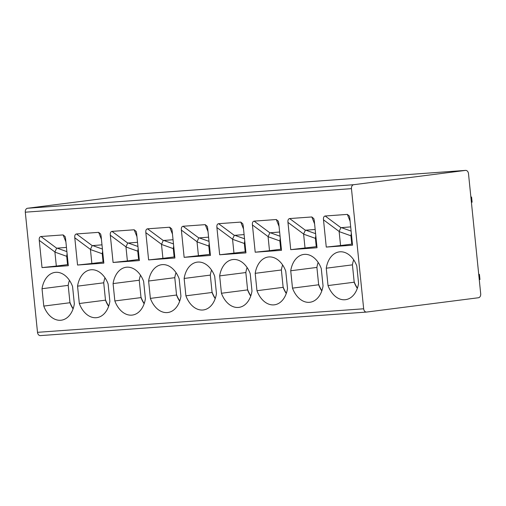 <?xml version="1.0" encoding="UTF-8"?>
<svg xmlns="http://www.w3.org/2000/svg" width="506" height="506" viewBox="0 0 506 506"><rect width="100%" height="100%" fill="white"/><g stroke="black" fill="none" stroke-linecap="round" stroke-linejoin="round"><path stroke-width="0.76" d="M351.461 188.649L363.662 308.786A3.631 2.638 85.9 0 0 366.546 312.069A3.631 2.638 85.9 0 0 366.648 312.057L478.448 297.749A3.631 2.638 85.9 0 0 480.7 293.809L468.499 173.672A3.631 2.638 85.9 0 0 465.621 170.389A3.631 2.638 85.9 0 0 465.514 170.402L353.713 184.703A3.631 2.638 85.9 0 0 351.461 188.649L25.3 212.191A3.631 2.638 -94.1 0 1 27.552 208.251L139.352 193.943A3.631 2.638 -94.1 0 1 139.454 193.931A3.631 2.638 -94.1 0 1 139.561 193.924M25.3 212.191L37.501 332.328A3.631 2.638 -94.1 0 0 40.379 335.611A3.631 2.638 -94.1 0 0 40.486 335.598L366.439 312.075M478.727 274.397L479.435 274.366L479.96 279.527L479.258 279.641M479.435 274.366L478.739 274.486M470.871 197.055L471.579 197.03L472.104 202.185L471.402 202.299M471.579 197.03L470.884 197.144M101.08 235.897L103.844 263.133L77.551 265.03L74.787 237.795C74.54 235.543 75.103 234.259 76.469 233.949L98.645 232.349L100.643 234.006L101.08 235.897M136.607 233.329L139.371 260.571L113.085 262.469L110.314 235.227C110.068 232.975 110.631 231.697 111.997 231.381L134.172 229.781L136.171 231.444L136.607 233.329M172.135 230.768L174.905 258.009L148.612 259.907L145.842 232.665C145.601 230.413 146.158 229.129 147.531 228.82L169.706 227.219L171.698 228.876L172.135 230.768M207.669 228.2L210.433 255.441L184.14 257.339L181.376 230.097C181.129 227.845 181.692 226.568 183.058 226.258L205.234 224.651L207.232 226.315L207.669 228.2M243.196 225.638L245.96 252.88L219.674 254.777L216.903 227.536C216.657 225.284 217.219 224 218.586 223.69L240.761 222.09L242.76 223.753L243.196 225.638M278.724 223.07L281.494 250.312L255.201 252.209L252.431 224.968C252.19 222.722 252.747 221.438 254.12 221.128L276.295 219.528L278.287 221.185L278.724 223.07M314.258 220.508L317.022 247.75L290.729 249.648L287.965 222.406C287.718 220.154 288.281 218.877 289.647 218.56L311.822 216.96L313.821 218.624L314.258 220.508M349.785 217.941L352.549 245.182L326.262 247.08L323.492 219.838C323.245 217.593 323.808 216.309 325.175 215.999L347.35 214.399L349.349 216.056L349.785 217.941M74.338 303.878A23.852 16.375 82.7 0 1 61.232 320.209A23.852 16.375 82.7 0 1 43.782 306.079L42.023 288.717A23.852 16.375 82.7 0 1 55.129 272.38A23.852 16.375 82.7 0 1 72.573 286.51L74.338 303.878M109.872 301.31A23.852 16.375 82.7 0 1 96.766 317.648A23.852 16.375 82.7 0 1 79.316 303.518L77.551 286.149A23.852 16.375 82.7 0 1 90.656 269.818A23.852 16.375 82.7 0 1 108.107 283.948L109.872 301.31M145.399 298.749A23.852 16.375 82.7 0 1 132.294 315.08A23.852 16.375 82.7 0 1 114.843 300.95L113.078 283.588A23.852 16.375 82.7 0 1 126.184 267.25A23.852 16.375 82.7 0 1 143.634 281.38L145.399 298.749M180.927 296.181A23.852 16.375 82.7 0 1 167.821 312.518A23.852 16.375 82.7 0 1 150.371 298.388L148.612 281.02A23.852 16.375 82.7 0 1 161.718 264.689A23.852 16.375 82.7 0 1 179.162 278.819L180.927 296.181M216.46 293.619A23.852 16.375 82.7 0 1 203.355 309.95A23.852 16.375 82.7 0 1 185.904 295.82L184.14 278.458A23.852 16.375 82.7 0 1 197.245 262.127A23.852 16.375 82.7 0 1 214.696 276.251L216.46 293.619M251.988 291.051A23.852 16.375 82.7 0 1 238.883 307.389A23.852 16.375 82.7 0 1 221.432 293.259L219.667 275.89A23.852 16.375 82.7 0 1 232.773 259.559A23.852 16.375 82.7 0 1 250.223 273.689L251.988 291.051M287.516 288.49A23.852 16.375 82.7 0 1 274.41 304.821A23.852 16.375 82.7 0 1 256.959 290.697L255.201 273.329A23.852 16.375 82.7 0 1 268.306 256.997A23.852 16.375 82.7 0 1 285.751 271.121L287.516 288.49M323.049 285.922A23.852 16.375 82.7 0 1 309.944 302.259A23.852 16.375 82.7 0 1 292.493 288.129L290.729 270.767A23.852 16.375 82.7 0 1 303.834 254.429A23.852 16.375 82.7 0 1 321.285 268.56L323.049 285.922M358.577 283.36A23.852 16.375 82.7 0 1 345.471 299.691A23.852 16.375 82.7 0 1 328.021 285.567L326.256 268.199A23.852 16.375 82.7 0 1 339.362 251.868A23.852 16.375 82.7 0 1 356.812 265.992L358.577 283.36M65.546 238.459L68.316 265.701L42.023 267.598L39.253 240.356C39.013 238.105 39.569 236.827 40.942 236.511L63.117 234.91L65.11 236.574L65.546 238.459M67.089 253.664L66.697 256.314L67.545 264.632L68.202 264.581M42.023 267.598L56.324 266.067L54.901 251.975L56.666 248.193L66.457 247.415M56.324 266.067L67.545 264.632M102.623 251.096L102.231 253.746L103.072 262.064L103.73 262.019M77.551 265.03L91.858 263.5L90.429 249.407L92.2 245.631L101.984 244.847M91.858 263.5L103.072 262.064M138.151 248.535L137.758 251.185L138.6 259.502L139.258 259.451M113.085 262.469L127.385 260.938L125.956 246.846L127.727 243.063L137.518 242.285M127.385 260.938L138.6 259.502M173.678 245.967L173.286 248.617L174.134 256.934L174.791 256.89M174.134 256.934L162.913 258.37L161.496 244.423L163.255 240.502L173.046 239.724M162.913 258.37L148.612 259.907M209.212 243.405L208.82 246.055L209.661 254.373L210.319 254.322M209.661 254.373L184.14 257.339M198.447 255.808L197.017 241.716L198.788 237.934L208.573 237.156M244.74 240.837L244.347 243.487L245.189 251.805L245.846 251.76M245.189 251.805L219.674 254.777M233.974 253.24L232.545 239.155L234.316 235.372L244.107 234.594M280.267 238.275L279.875 240.926L280.722 249.243L281.38 249.192M280.722 249.243L269.502 250.679L268.085 236.732L269.843 232.804L279.635 232.026M269.502 250.679L255.201 252.209M315.801 235.714L315.409 238.358L316.25 246.675L316.908 246.631M316.25 246.675L290.729 249.648M305.036 248.111L303.606 234.025L305.377 230.243L315.162 229.465M351.328 233.146L350.936 235.796L351.778 244.113L352.435 244.063M351.778 244.113L340.563 245.549L339.134 231.457L340.905 227.681L350.696 226.897M340.563 245.549L326.262 247.08M43.782 306.079L69.961 302.733A23.852 16.375 -97.3 0 0 73.085 308.888M69.961 302.733L68.196 285.365L42.023 288.717M69.448 280.356A23.852 16.375 -97.3 0 0 68.196 285.365M69.904 302.215A23.852 16.375 -97.3 0 0 73.187 308.597M79.316 303.518L105.488 300.166A23.852 16.375 -97.3 0 0 108.613 306.32M105.488 300.166L103.724 282.803L77.551 286.149M104.976 277.794A23.852 16.375 -97.3 0 0 103.724 282.803M105.438 299.653A23.852 16.375 -97.3 0 0 108.714 306.029M114.843 300.95L141.016 297.604A23.852 16.375 -97.3 0 0 144.147 303.758M141.016 297.604L139.251 280.235L113.078 283.588M140.51 275.226A23.852 16.375 -97.3 0 0 139.251 280.235M140.965 297.085A23.852 16.375 -97.3 0 0 144.248 303.467M150.371 298.388L176.55 295.036A23.852 16.375 -97.3 0 0 179.674 301.19M176.55 295.036L174.785 277.674L148.612 281.02M176.037 272.664A23.852 16.375 -97.3 0 0 174.785 277.674M176.493 294.524A23.852 16.375 -97.3 0 0 179.775 300.899M185.904 295.82L212.077 292.474A23.852 16.375 -97.3 0 0 215.202 298.629M212.077 292.474L210.313 275.106L184.14 278.458M211.565 270.096A23.852 16.375 -97.3 0 0 210.313 275.106M212.027 291.956A23.852 16.375 -97.3 0 0 215.303 298.338M221.432 293.259L247.605 289.906A23.852 16.375 -97.3 0 0 250.736 296.067M247.605 289.906L245.84 272.544L219.667 275.89M247.099 267.535A23.852 16.375 -97.3 0 0 245.84 272.544M247.554 289.394A23.852 16.375 -97.3 0 0 250.837 295.77M256.959 290.697L283.139 287.345A23.852 16.375 -97.3 0 0 286.263 293.499M283.139 287.345L281.374 269.976L255.201 273.329M282.626 264.967A23.852 16.375 -97.3 0 0 281.374 269.976M283.082 286.826A23.852 16.375 -97.3 0 0 286.364 293.208M292.493 288.129L318.666 284.783A23.852 16.375 -97.3 0 0 321.791 290.937M318.666 284.783L316.901 267.415L290.729 270.767M318.154 262.405A23.852 16.375 -97.3 0 0 316.901 267.415M318.616 284.264A23.852 16.375 -97.3 0 0 321.892 290.646M328.021 285.567L354.194 282.215A23.852 16.375 -97.3 0 0 357.325 288.369M354.194 282.215L352.429 264.853L326.256 268.199M353.688 259.837A23.852 16.375 -97.3 0 0 352.429 264.853M354.143 281.703A23.852 16.375 -97.3 0 0 357.426 288.078M353.713 184.703L27.552 208.251M465.514 170.402L139.352 193.943M479.555 279.603L479.03 274.442M471.7 202.261L471.175 197.106M363.662 308.786L37.501 332.328M66.881 251.608L57.007 248.098M66.697 256.314L54.907 252.114M40.942 236.511L56.666 248.193M65.888 241.811L63.117 234.91M54.901 251.975L39.253 240.356M102.414 249.047L92.535 245.53M102.231 253.746L90.441 249.553M76.469 233.949L92.2 245.631M101.415 239.243L98.645 232.349M90.429 249.407L74.787 237.795M137.942 246.479L128.069 242.969M137.758 251.185L125.969 246.985M111.997 231.381L127.727 243.063M136.949 236.681L134.172 229.781M125.956 246.846L110.314 235.227M161.496 244.423L173.286 248.617M163.596 240.401L173.469 243.917M161.49 244.278L145.842 232.665M163.255 240.502L147.531 228.82M172.476 234.12L169.706 227.219M197.017 241.716L181.376 230.097M197.03 241.862L208.82 246.055M199.124 237.839L209.003 241.356M198.788 237.934L183.058 226.258M208.004 231.552L205.234 224.651M232.545 239.155L216.903 227.536M232.558 239.294L244.347 243.487M234.657 235.277L244.531 238.788M234.316 235.372L218.586 223.69M243.538 228.99L240.761 222.09M268.085 236.732L279.875 240.926M270.185 232.709L280.058 236.226M268.079 236.587L252.431 224.968M269.843 232.804L254.12 221.128M279.065 226.422L276.295 219.528M303.606 234.025L287.965 222.406M303.619 234.164L315.409 238.358M305.713 230.148L315.592 233.658M305.377 230.243L289.647 218.56M314.593 223.861L311.822 216.96M339.147 231.603L350.936 235.796M341.246 227.58L351.12 231.097M339.134 231.457L323.492 219.838M340.905 227.681L325.175 215.999M350.127 221.293L347.35 214.399M465.621 170.389L139.454 193.931M366.546 312.069L40.379 335.611"/></g></svg>
